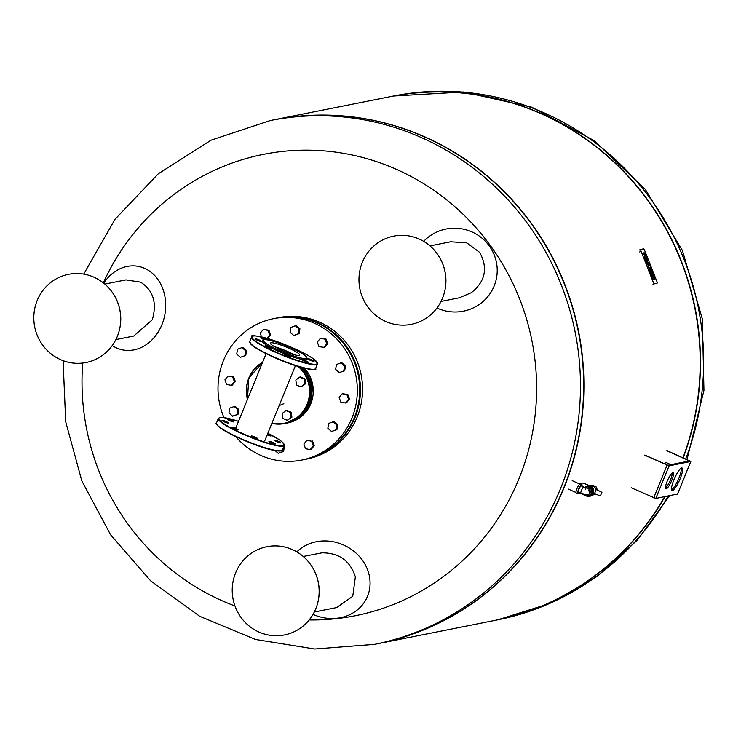 <?xml version="1.0" encoding="UTF-8"?>
<svg xmlns="http://www.w3.org/2000/svg" width="741" height="741" viewBox="0 0 741 741"><rect width="100%" height="100%" fill="white"/><g stroke="black" fill="none" stroke-linecap="round" stroke-linejoin="round"><path stroke-width="1.11" d="M270.206 546.2A44.969 43.404 -101.3 0 0 232.572 595.894A44.969 43.404 -101.3 0 0 281.172 635.454A44.969 43.404 -101.3 0 0 317.861 602.303A44.969 43.404 -101.3 0 0 310.257 564.086A44.969 43.404 -101.3 0 0 270.206 546.2M314.295 612.01L336.673 607.555L352.753 596.273L355.356 576.924C350.317 560.881 339.202 552.851 322.011 552.832L303.245 556.482M313.017 614.363A42.496 37.893 -154.5 0 0 337.201 618.226A42.496 37.893 -154.5 0 0 340.369 617.725A42.496 37.893 -154.5 0 0 369.138 574.942A42.496 37.893 -154.5 0 0 319.593 541.236A42.496 37.893 -154.5 0 0 296.826 551.888M317.861 602.303L317.917 602.062A44.469 42.913 -101.3 0 0 310.396 564.281L310.257 564.086M367.842 306.95A44.969 43.404 -101.3 0 0 411.19 324.363A44.969 43.404 -101.3 0 0 444.6 291.722A44.969 43.404 -101.3 0 0 437.033 253.552A44.969 43.404 -101.3 0 0 436.995 253.505A44.969 43.404 -101.3 0 0 376.104 244.141A44.969 43.404 -101.3 0 0 367.842 306.95M444.6 291.722L444.656 291.482A44.469 42.913 -101.3 0 0 437.171 253.746A44.469 42.913 -101.3 0 0 437.144 253.7A44.469 42.913 -101.3 0 0 437.107 253.663M459.272 297.799L471.35 292.676C485.401 281.395 488.18 267.973 479.677 252.403L466.821 242.881L450.713 241.779M436.958 308.015A42.496 41.857 13.4 0 0 479.622 304.227A42.496 41.857 13.4 0 0 489.18 245.808A42.496 41.857 13.4 0 0 429.9 235.971A42.496 41.857 13.4 0 0 423.667 241.362M117.356 336.358A44.969 43.404 -101.3 0 0 119.44 329.893A44.969 43.404 -101.3 0 0 111.835 291.685A44.969 43.404 -101.3 0 0 37.198 300.494A44.969 43.404 -101.3 0 0 60.466 359.607A44.969 43.404 -101.3 0 0 117.356 336.358M119.44 329.893L119.496 329.662A44.469 42.913 -101.3 0 0 111.984 291.88L111.835 291.685M133.723 336.053L152.276 319.806C157.185 302.958 153.304 290.407 140.651 282.154L125.905 279.885M112.234 345.602A42.496 34.864 -80.2 0 0 114.716 347.075A42.496 34.864 -80.2 0 0 161.899 324.734A42.496 34.864 -80.2 0 0 146.477 269.242A42.496 34.864 -80.2 0 0 117.356 270.141A42.496 34.864 -80.2 0 0 103.721 283.164M296.437 384.95L295.835 380.05L299.633 377.123L304.032 379.086L304.634 383.986L300.837 386.913L296.437 384.95M304.032 379.086L304.94 378.91L300.55 376.937L299.633 377.123M304.94 378.91L305.542 383.801L304.634 383.986M305.542 383.801L300.837 386.913M282.793 418.378L282.191 413.478L285.989 410.551L290.389 412.515L290.991 417.415L287.193 420.342L282.793 418.378M290.389 412.515L291.306 412.339L286.906 410.366L285.989 410.551M291.306 412.339L291.908 417.229L290.991 417.415M291.908 417.229L287.193 420.342M274.735 346.825A15.83 2.343 -157.8 0 1 287.814 351.586A15.83 2.343 -157.8 0 1 294.084 354.717M264.87 440.534L295.437 365.637M223.977 417.637A72.099 69.58 78.7 0 1 273.605 318.649L275.985 318.176A72.099 69.58 78.7 0 1 317 322.863A72.099 69.58 78.7 0 1 359.404 396.824A72.099 69.58 78.7 0 1 304.125 459.605L301.744 460.078A72.099 69.58 78.7 0 1 260.73 455.382A72.099 69.58 78.7 0 1 235.675 436.551M273.605 318.649A72.099 69.58 78.7 0 1 314.619 323.345A72.099 69.58 78.7 0 1 357.023 397.296A72.099 69.58 78.7 0 1 301.744 460.078M276.347 318.102A72.099 69.58 78.7 0 1 276.717 318.028L278.82 317.611A72.099 69.58 78.7 0 1 319.834 322.298A72.099 69.58 78.7 0 1 362.247 396.259A72.099 69.58 78.7 0 1 306.969 459.04L304.857 459.457A72.099 69.58 78.7 0 1 304.495 459.531M276.717 318.028A72.099 69.58 78.7 0 1 317.732 322.724A72.099 69.58 78.7 0 1 360.135 396.676A72.099 69.58 78.7 0 1 304.857 459.457M295.344 325.799L296.261 325.614L299.92 328.819L299.105 333.663L293.714 335.488L290.055 332.274L290.87 327.439L295.344 325.799L299.003 329.004L298.188 333.848L293.714 335.488M299.105 333.663L298.188 333.848M299.92 328.819L299.003 329.004M261.554 336.933L260.239 333.209L263.287 329.467L268.9 330.19L270.548 334.839L267.557 338.507M270.548 334.839L269.631 335.015L266.936 338.322M268.9 330.19L267.983 330.375L269.631 335.015M263.287 329.467L267.983 330.375M242.001 347.594L242.918 347.418L246.577 350.623L245.762 355.467L240.38 357.282L236.712 354.078L237.528 349.233L242.001 347.594L245.66 350.799L244.854 355.643M246.577 350.623L245.66 350.799M245.762 355.467L240.38 357.282M228.006 376.058L233.619 376.789L235.268 381.43L234.351 381.615L231.294 385.357L226.598 384.449L224.949 379.809L228.006 376.058L232.702 376.965L234.351 381.615M233.619 376.789L232.702 376.965M235.268 381.43L232.211 385.172L231.294 385.357M234.23 406.503L235.147 406.318L238.806 409.523L237.889 409.708L237.083 414.552L232.609 416.183L228.941 412.978L229.756 408.143L234.23 406.503L237.889 409.708M238.806 409.523L238 414.367L237.083 414.552M238 414.367L232.609 416.183M283.914 446.221L284.377 446.628L283.571 451.473L278.181 453.288L275.068 450.565M284.377 446.628L283.692 446.758M283.312 447.684L282.654 451.649L278.181 453.288M283.571 451.473L282.654 451.649M303.884 444.063L306.941 440.321L311.637 441.228L313.286 445.878L310.229 449.62L305.533 448.713L303.884 444.063M311.637 441.228L306.941 440.321M312.554 441.043L314.203 445.693L311.146 449.435L310.229 449.62M314.203 445.693L313.286 445.878M327.855 428.279L328.671 423.435L333.144 421.805L336.803 425.01L335.997 429.845L331.523 431.484L327.855 428.279M333.144 421.805L334.061 421.62L337.72 424.825L336.914 429.669L331.523 431.484M336.914 429.669L335.997 429.845M337.72 424.825L336.803 425.01M340.814 402.122L339.165 397.472L342.222 393.73L346.918 394.638L348.566 399.279L345.51 403.021L340.814 402.122M342.222 393.73L347.835 394.453L349.483 399.103L346.427 402.845L345.51 403.021M349.483 399.103L348.566 399.279M347.835 394.453L346.918 394.638M340.916 362.895L341.833 362.72L345.491 365.924L344.676 370.769L339.285 372.584L335.627 369.379L336.442 364.535L340.916 362.895L344.574 366.1L343.768 370.945L339.285 372.584M344.676 370.769L343.768 370.945M345.491 365.924L344.574 366.1M320.399 338.304L326.012 339.026L327.652 343.667L324.604 347.409L318.991 346.686L317.343 342.046L320.399 338.304L325.095 339.202L326.744 343.852L323.687 347.594M327.652 343.667L326.744 343.852M326.012 339.026L325.095 339.202M273.457 119.912A267.038 257.701 78.7 0 1 425.371 137.298A267.038 257.701 78.7 0 1 582.435 411.218A267.038 257.701 78.7 0 1 377.697 643.725L374.52 644.355A267.038 257.701 78.7 0 0 560.391 488.921A267.038 257.701 78.7 0 0 422.185 137.928A267.038 257.701 78.7 0 0 270.28 120.542L273.457 119.912M103.323 282.84A235.212 226.987 78.7 0 1 397.204 169.68A235.212 226.987 78.7 0 1 518.932 478.834A235.212 226.987 78.7 0 1 309.173 619.939M234.98 605.981A235.212 226.987 78.7 0 1 82.733 363.053M273.596 119.885A267.038 257.701 78.7 0 1 273.735 119.857L390.016 96.719A267.038 257.701 78.7 0 1 541.921 114.105A267.038 257.701 78.7 0 1 682.998 457.743M664.733 496.665A267.038 257.701 78.7 0 1 494.256 620.532L377.975 643.67A267.038 257.701 78.7 0 1 377.836 643.697M273.735 119.857A267.038 257.701 78.7 0 1 425.64 137.242A267.038 257.701 78.7 0 1 582.704 411.162A267.038 257.701 78.7 0 1 377.975 643.67M542.199 114.049A267.038 257.701 78.7 0 1 683.211 457.845A267.038 257.701 -101.3 0 0 542.199 114.049A267.038 257.701 -101.3 0 0 390.285 96.663A267.038 257.701 -101.3 0 0 390.155 96.691A267.038 257.701 78.7 0 1 542.199 114.049M665.01 496.609A267.038 257.701 78.7 0 1 494.395 620.504A267.038 257.701 -101.3 0 0 494.534 620.476A267.038 257.701 -101.3 0 0 665.01 496.609M645.263 255.163L644.642 254.293L643.568 254.506L642.975 253.014L644.216 252.764A2.677 0.695 -112.2 0 1 645.448 254.496L645.337 255.358M642.975 253.014L643.207 254.645L644.281 254.432L644.911 255.312M644.976 255.497L645.754 255.275M646.773 262.657L647.004 264.287L648.162 264.055L648.458 264.806L650.024 264.417L649.116 263.796L648.82 264.657L648.523 263.907L647.356 264.139L646.773 262.657L648.532 262.314A2.39 0.621 -112.2 0 1 650.024 264.417M650.339 265.213L651.117 267.186L648.745 267.658L647.967 265.686L650.339 265.213M647.967 265.686L648.384 267.807L651.117 267.186M653.432 279.329A2.399 0.621 67.8 0 1 653.405 279.338A2.399 0.621 67.8 0 1 653.377 279.348L652.376 277.94L653.164 277.708L652.562 276.226L651.209 274.967L652.849 277.773M652.84 274.578L652.543 274.698A2.399 0.621 67.8 0 0 652.506 274.707A2.399 0.621 67.8 0 0 652.367 274.939M653.423 276.134L653.895 275.958L654.655 279.024A2.399 0.621 -112.2 0 1 653.905 278.366A2.399 0.621 -112.2 0 1 653.766 279.19A2.399 0.621 -112.2 0 1 653.738 279.2L652.738 277.801M653.914 278.968A2.399 0.621 67.8 0 0 654.294 279.162L655.072 278.94M651.561 274.818L651.978 274.735A2.399 0.621 -112.2 0 1 652.728 275.393A2.399 0.621 -112.2 0 1 652.867 274.559A2.399 0.621 -112.2 0 1 652.895 274.55L653.895 275.958M651.135 272.549L652.46 273.837L650.607 271.086A3.344 0.861 67.8 0 0 651.7 273.707L651.293 273.781A4.52 1.167 -112.2 0 1 649.561 268.455A3.307 0.852 -112.2 0 1 649.792 267.927A3.307 0.852 -112.2 0 1 651.645 270.243A3.307 0.852 -112.2 0 1 652.46 273.837M649.644 268.085A3.307 0.852 67.8 0 0 649.431 268.075A3.307 0.852 67.8 0 0 649.209 268.603L649.561 268.455M649.209 268.603A4.52 1.167 67.8 0 0 650.931 273.929L651.7 273.707M651.645 271.697L650.542 269.705L651.645 271.697M646.291 260.258L647.615 261.545L645.763 258.794A3.344 0.861 67.8 0 0 646.865 261.416L646.448 261.499A4.52 1.167 -112.2 0 1 644.726 256.164A3.307 0.852 -112.2 0 1 644.948 255.645A3.307 0.852 -112.2 0 1 646.8 257.951A3.307 0.852 -112.2 0 1 647.615 261.545M644.8 255.793A3.307 0.852 67.8 0 0 644.587 255.784A3.307 0.852 67.8 0 0 644.364 256.312A4.52 1.167 67.8 0 0 646.096 261.638L646.865 261.416M645.606 257.636L646.8 259.415L645.606 257.636M641.113 251.356A2.001 0.519 -112.2 0 1 640.872 249.402A2.001 0.519 -112.2 0 1 640.891 249.393L643.484 248.874A2.001 0.519 -112.2 0 1 644.726 250.634L656.813 281.321A2.001 0.519 -112.2 0 1 657.054 283.275L654.442 283.803A2.001 0.519 -112.2 0 1 653.192 282.043L641.113 251.356L639.678 251.94M306.867 357.708L307.043 358.913A24.12 3.575 -157.8 0 1 287.175 354.939A24.12 3.575 -157.8 0 1 262.546 340.749L263.518 340.017A23.499 3.483 -157.8 0 1 282.645 344.445A23.499 3.483 -157.8 0 1 306.867 357.708A23.499 3.483 -157.8 0 1 287.508 353.837A23.499 3.483 -157.8 0 1 263.518 340.017M303.384 354.383A3.381 0.5 22.2 0 0 304.292 354.393A3.381 0.5 22.2 0 0 300.809 352.438A3.381 0.5 22.2 0 0 299.262 351.929M310.581 359.376A3.381 0.5 22.2 0 0 307.802 358.774A3.381 0.5 22.2 0 0 311.285 360.728A3.381 0.5 22.2 0 0 314.064 361.33A3.381 0.5 22.2 0 0 310.581 359.376M304.977 360.487A3.381 0.5 22.2 0 0 302.198 359.885A3.381 0.5 22.2 0 0 305.681 361.84A3.381 0.5 22.2 0 0 308.46 362.442A3.381 0.5 22.2 0 0 304.977 360.487M287.276 355.134A3.381 0.5 22.2 0 0 284.498 354.531A3.381 0.5 22.2 0 0 287.98 356.486A3.381 0.5 22.2 0 0 290.759 357.088A3.381 0.5 22.2 0 0 287.276 355.134M267.844 346.445A3.381 0.5 22.2 0 0 265.065 345.843A3.381 0.5 22.2 0 0 268.548 347.798A3.381 0.5 22.2 0 0 271.326 348.4A3.381 0.5 22.2 0 0 267.844 346.445M258.072 339.508A3.381 0.5 22.2 0 0 255.293 338.906A3.381 0.5 22.2 0 0 258.776 340.86A3.381 0.5 22.2 0 0 261.554 341.462A3.381 0.5 22.2 0 0 258.072 339.508M266.64 339.804A3.381 0.5 22.2 0 0 263.676 338.387A3.381 0.5 22.2 0 0 260.897 337.785A3.381 0.5 22.2 0 0 264.352 339.73M284.044 344.982A3.381 0.5 22.2 0 0 281.376 343.75A3.381 0.5 22.2 0 0 278.848 343.064M283.442 345.973A15.83 2.343 22.2 0 0 270.428 343.157A15.83 2.343 22.2 0 0 286.711 352.299A15.83 2.343 22.2 0 0 299.735 355.115A15.83 2.343 22.2 0 0 283.442 345.973M267.557 433.948A3.381 0.5 -157.8 0 1 271.03 435.903A3.381 0.5 -157.8 0 1 268.251 435.3A3.381 0.5 -157.8 0 1 267.186 434.865M277.319 440.886A3.381 0.5 -157.8 0 1 280.802 442.831A3.381 0.5 -157.8 0 1 278.023 442.229A3.381 0.5 -157.8 0 1 274.541 440.284A3.381 0.5 -157.8 0 1 277.319 440.886M271.715 441.997A3.381 0.5 -157.8 0 1 275.198 443.952A3.381 0.5 -157.8 0 1 272.419 443.35A3.381 0.5 -157.8 0 1 268.937 441.395A3.381 0.5 -157.8 0 1 271.715 441.997M254.015 436.644A3.381 0.5 -157.8 0 1 257.498 438.598A3.381 0.5 -157.8 0 1 254.709 437.996A3.381 0.5 -157.8 0 1 251.236 436.041A3.381 0.5 -157.8 0 1 254.015 436.644M234.582 427.946A3.381 0.5 -157.8 0 1 238.065 429.9A3.381 0.5 -157.8 0 1 235.286 429.298A3.381 0.5 -157.8 0 1 231.803 427.344A3.381 0.5 -157.8 0 1 234.582 427.946M224.81 421.008A3.381 0.5 -157.8 0 1 228.293 422.963A3.381 0.5 -157.8 0 1 225.514 422.361A3.381 0.5 -157.8 0 1 222.031 420.406A3.381 0.5 -157.8 0 1 224.81 421.008M230.414 419.897A3.381 0.5 -157.8 0 1 233.897 421.851A3.381 0.5 -157.8 0 1 231.118 421.249A3.381 0.5 -157.8 0 1 227.635 419.295A3.381 0.5 -157.8 0 1 230.414 419.897M681.646 467.988A12.282 2.658 -65.9 0 1 682.072 468.025A12.282 2.658 -65.9 0 1 679.858 479.464A12.282 2.658 -65.9 0 1 672.467 490.486A12.282 2.658 -65.9 0 1 672.041 490.449A12.282 2.658 -65.9 0 1 674.254 479.01A12.282 2.658 -65.9 0 1 681.646 467.988M671.578 489.773A12.282 2.658 114.1 0 0 678.21 479.751A12.282 2.658 114.1 0 0 681.257 468.127M672.837 472.582A8.901 1.927 -65.9 0 1 673.152 472.61A8.901 1.927 -65.9 0 1 671.541 480.9A8.901 1.927 -65.9 0 1 666.187 488.884A8.901 1.927 -65.9 0 1 665.881 488.865A8.901 1.927 -65.9 0 1 667.484 480.576A8.901 1.927 -65.9 0 1 672.837 472.582M665.492 488.032A8.901 1.927 114.1 0 0 670.003 480.955A8.901 1.927 114.1 0 0 672.272 472.878M631.212 487.754L655.785 498.443L677.524 494.025M644.883 455.076L667.817 465.274L689.519 460.958L666.761 450.723M667.132 450.648L690.844 461.486L669.086 465.848L644.513 455.15M665.733 485.781A10.772 2.334 114.1 0 0 666.048 486.115A10.772 2.334 114.1 0 0 667.789 485.179M670.864 464.672L666.437 462.69A10.772 2.334 114.1 0 0 664.482 463.847M576.368 493.006A4.983 1.074 -65.9 0 1 576.192 492.997A4.983 1.074 -65.9 0 1 577.091 488.347A4.983 1.074 -65.9 0 1 580.092 483.882A4.983 1.074 -65.9 0 1 580.268 483.892A4.983 1.074 -65.9 0 1 580.388 484.012M579.054 492.709A4.983 1.074 -65.9 0 1 577.952 493.719A4.983 1.074 -65.9 0 1 577.785 493.701A4.983 1.074 -65.9 0 1 578.684 489.06A4.983 1.074 -65.9 0 1 581.676 484.586A4.983 1.074 -65.9 0 1 581.852 484.605A4.983 1.074 -65.9 0 1 581.963 486.207M578.489 492.413A3.557 0.769 -65.9 0 1 578.36 492.404A3.557 0.769 -65.9 0 1 579.008 489.088A3.557 0.769 -65.9 0 1 581.148 485.892A3.557 0.769 -65.9 0 1 581.268 485.901A3.557 0.769 -65.9 0 1 581.361 485.985M581.027 493.552A3.557 0.769 -65.9 0 1 580.898 493.543A3.557 0.769 -65.9 0 1 581.546 490.218A3.557 0.769 -65.9 0 1 583.686 487.032A3.557 0.769 -65.9 0 1 583.806 487.041L585.751 488.032M578.36 492.404L587.141 495.016A3.557 3.436 -101.3 0 0 586.418 487.967M587.141 495.016L587.502 494.942A3.557 3.436 -101.3 0 0 588.141 488.189A3.557 3.436 -101.3 0 0 586.27 487.93M583.991 494.692A4.631 4.465 -101.3 0 0 591.54 491.904A4.631 4.465 -101.3 0 0 584.742 487.43M587.993 495.942L588.938 495.748A4.631 4.465 -101.3 0 0 589.771 486.967A4.631 4.465 -101.3 0 0 587.131 486.67L586.187 486.856M586.826 496.007A4.983 4.807 -101.3 0 0 589.901 486.642A4.983 4.807 -101.3 0 0 585.075 487.235M589.197 496.053A4.983 4.807 -101.3 0 0 590.271 486.568A4.983 4.807 -101.3 0 0 587.252 486.291M580.444 483.975A3.557 3.436 78.7 0 1 584.056 483.41L590.401 486.244A5.344 5.15 78.7 0 1 589.447 496.377A5.344 5.15 78.7 0 1 586.409 496.025L586.122 495.896M584.649 495.238L580.064 493.191A3.557 3.436 78.7 0 1 579.712 493.006M589.54 496.359A5.344 5.15 -101.3 0 0 590.586 486.207L584.232 483.373A3.557 3.436 -101.3 0 0 582.12 483.16M585.325 489.282A4.27 4.122 78.7 0 1 586.168 487.976M595.153 493.506L594.523 493.58L596.051 489.847L596.672 489.773M591.235 486.559A3.946 3.807 78.7 0 1 596.051 489.847M601.924 492.357L600.321 495.933L601.924 492.357L597.45 490.051M595.773 494.154L600.321 495.933M589.827 492.237A3.835 3.696 78.7 0 1 589.299 489.579M594.523 493.58A3.946 3.807 78.7 0 1 592.772 494.284M589.725 492.645A4.02 3.881 78.7 0 1 589.049 489.236M247.448 399.464A32.937 31.78 78.7 0 1 262.592 362.349L248.791 378.132L247.438 399.492M262.397 362.831A32.576 31.437 -101.3 0 0 247.605 399.075M271.984 423.111A32.576 31.437 -101.3 0 0 306.515 405.605A32.576 31.437 -101.3 0 0 298.123 366.48M299.077 366.767A32.937 31.78 78.7 0 1 308.932 400.047A32.937 31.78 78.7 0 1 284.581 423.556A32.937 31.78 78.7 0 1 271.864 423.407L285.859 423.306A32.937 31.78 -101.3 0 0 310.053 400.427A32.937 31.78 -101.3 0 0 301.3 367.406L310.136 382.717L310.062 400.427L301.105 415.395L285.859 423.306M302.495 367.731A32.937 31.78 78.7 0 1 309.516 403.984A32.937 31.78 78.7 0 1 286.591 423.157A32.937 31.78 78.7 0 1 286.23 423.231L287.879 422.898A32.937 31.78 -101.3 0 0 310.803 403.734A32.937 31.78 -101.3 0 0 304.495 368.24L312.767 385.088L310.812 403.725C306.274 414.052 298.632 420.453 287.879 422.898M301.652 414.877A32.576 31.437 -101.3 0 0 309.108 403.864A32.576 31.437 -101.3 0 0 301.68 367.517M685.731 458.966A267.038 257.701 -101.3 0 0 545.376 113.419A267.038 257.701 -101.3 0 0 393.471 96.024L390.285 96.663M669.642 495.692L637.427 540.069L596.811 576.572L549.553 603.572L497.711 619.837A267.038 257.701 -101.3 0 0 668.197 495.979M639.464 249.976L640.845 249.411M653.006 284.387L654.442 283.803M288.23 357.56A35.605 5.27 -157.8 0 1 251.579 336.988L249.717 341.555A35.605 5.27 22.2 0 0 286.369 362.127A35.605 5.27 22.2 0 0 315.647 368.462L317.509 363.896A35.605 5.27 -157.8 0 1 288.23 357.56M317.509 363.896C315.99 358.987 303.829 352.049 281.024 343.064A35.253 5.224 22.2 0 0 252.19 337.822A35.253 5.224 22.2 0 0 288.323 357.162A35.253 5.224 22.2 0 0 317.167 362.414A35.253 5.224 22.2 0 0 281.034 343.074C259.304 336.025 249.485 333.996 251.579 336.988M314.73 369.129A35.253 5.224 -157.8 0 1 286.193 362.377A35.253 5.224 -157.8 0 1 249.902 342.666M282.386 449.963A35.605 5.27 -157.8 0 1 253.107 443.627A35.605 5.27 -157.8 0 1 216.455 423.065L218.317 418.498A35.605 5.27 22.2 0 0 254.969 439.061A35.605 5.27 22.2 0 0 284.248 445.406L282.386 449.963C278.894 452.13 269.076 450.111 252.94 443.887A35.253 5.224 22.2 0 0 281.469 450.63M284.248 445.406L282.599 442.294L278.764 439.404L267.834 433.281A35.253 5.224 -157.8 0 1 283.414 445.508A35.253 5.224 -157.8 0 1 255.061 438.672A35.253 5.224 -157.8 0 1 219.808 420.49A35.253 5.224 -157.8 0 1 238.528 421.323L223.708 417.6L219.753 417.554L218.317 418.498M216.641 424.176A35.253 5.224 22.2 0 0 252.931 443.887M677.478 494.127L690.788 461.523M655.785 498.443L669.086 465.848M653.738 497.832L667.039 465.228M589.743 492.598A4.029 3.89 78.7 0 1 589.076 489.273M340.369 617.725L341.49 617.512M459.327 297.789L441.034 301.43M450.732 241.77L429.984 245.901M125.961 279.876L104.824 284.081M117.356 270.141L118.986 269.205M133.788 336.034L115.874 339.6M266.13 353.679L235.647 428.381M283.831 403.706L279.116 405.623M270.28 120.542L211.055 140.179L158.296 173.755L115.031 219.28L83.714 274.096M63.087 360.672L65.708 421.833L81.834 480.918L110.622 534.845L150.618 580.787L199.737 616.299L255.432 639.464L314.749 649.005L374.52 644.355M687.009 459.54L703.95 390.405L702.348 318.991L682.359 250.384L645.374 189.437L593.986 140.531L531.816 107.223L463.32 91.995L393.471 96.024M497.711 619.837L494.534 620.476M639.437 249.986L640.872 249.402M315.647 368.462C317.741 371.445 307.932 369.426 286.202 362.386C263.398 353.401 251.236 346.464 249.717 341.555M252.94 443.887C238 438.107 226.922 432.642 219.725 427.511C216.344 424.436 215.251 422.944 216.455 423.065M677.543 494.09L690.844 461.486M572.191 480.668L579.758 484.058M580.268 483.892L581.852 484.605M576.192 492.997L577.785 493.701M581.268 485.901L583.806 487.041M597.459 490.051L596.06 486.809L592.624 485.262L590.012 485.957M591.827 495.294L595.736 494.191M568.412 489.116L575.979 492.506"/></g></svg>
